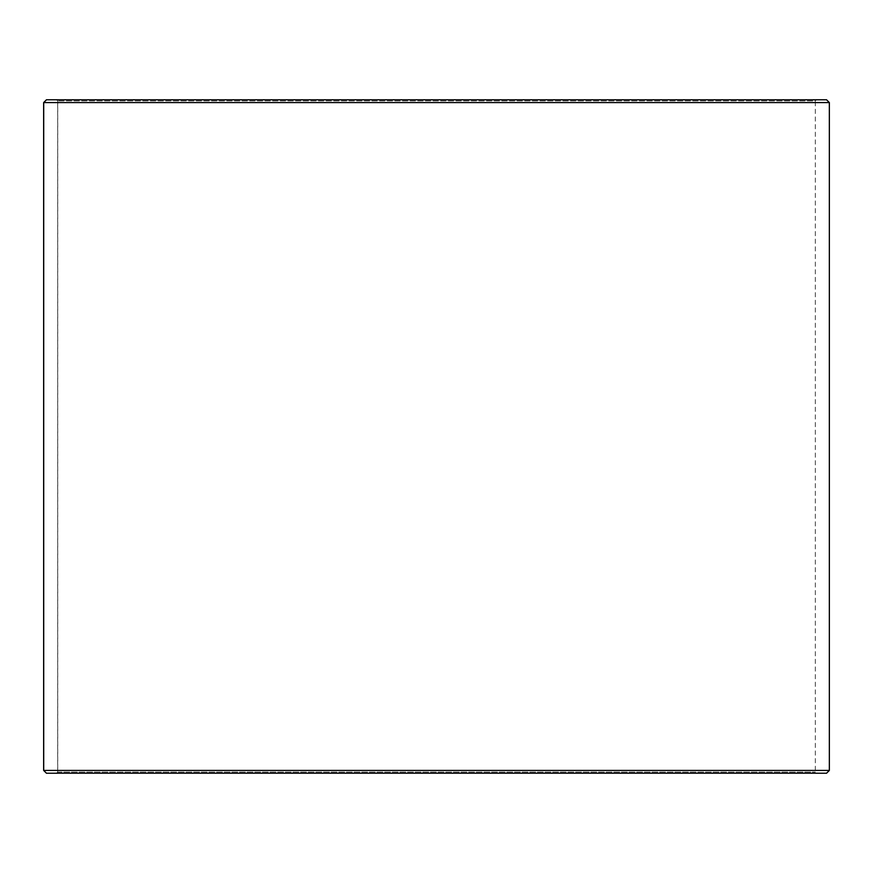 <?xml version="1.0" encoding="UTF-8"?>
<svg xmlns="http://www.w3.org/2000/svg" width="873" height="873" viewBox="0 0 873 873"><rect width="100%" height="100%" fill="white"/><g stroke="black" fill="none" stroke-linecap="round" stroke-linejoin="round"><path stroke-width="0.65" stroke-dasharray="4.37 3.27" d="M816.441 773.227L46.52 773.227L816.441 773.227L815.317 772.103L815.317 100.897L57.738 100.897L56.614 99.773L46.52 99.773L816.441 99.773L56.614 99.773M56.559 773.227L57.683 772.103L815.317 772.103L57.738 772.103L57.738 100.897M56.614 773.227L57.738 772.103M46.455 773.227L826.545 773.227M43.65 770.423L829.35 770.423M43.65 102.578L829.35 102.578M46.455 99.773L826.545 99.773M57.683 772.103L57.683 100.897L815.317 100.897L816.441 99.773M57.683 100.897L56.559 99.773"/><path stroke-width="1.31" d="M46.52 773.227L826.545 773.227L829.35 770.423L829.35 102.578L826.545 99.773L46.455 99.773L43.65 102.578L43.65 770.423L46.455 773.227L43.705 770.423L43.705 102.578L46.52 99.773M829.35 102.578L43.705 102.578M829.35 770.423L43.705 770.423"/></g></svg>
